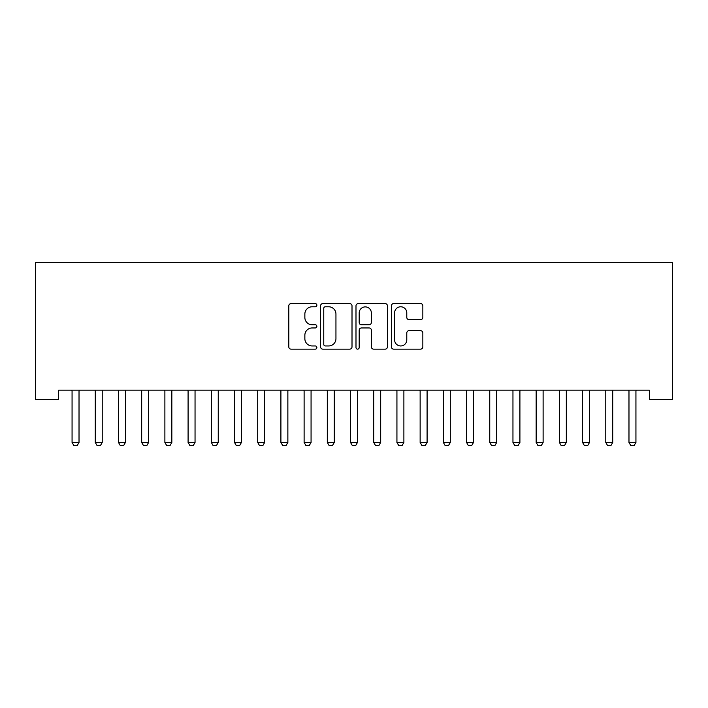 <?xml version="1.0" encoding="UTF-8"?>
<svg xmlns="http://www.w3.org/2000/svg" width="708" height="708" viewBox="0 0 708 708"><rect width="100%" height="100%" fill="white"/><g stroke="black" fill="none" stroke-linecap="round" stroke-linejoin="round"><path stroke-width="1.06" d="M316.874 305.183A1.593 1.593 0 0 0 315.281 303.59L291.077 303.59A2.274 2.274 0 0 0 288.802 305.865L288.802 346.867A2.274 2.274 0 0 0 291.077 349.141L315.281 349.141A1.593 1.593 0 0 0 316.874 347.548A1.593 1.593 0 0 0 315.281 345.955L312.148 345.955A7.292 7.292 0 0 1 304.856 338.663L304.856 335.247A7.292 7.292 0 0 1 312.148 327.954L315.281 327.954A1.593 1.593 0 0 0 316.874 326.361A1.593 1.593 0 0 0 315.281 324.768L312.148 324.768A7.292 7.292 0 0 1 304.856 317.476L304.856 314.06A7.292 7.292 0 0 1 312.148 306.776L315.281 306.776A1.593 1.593 0 0 0 316.874 305.183M420.57 319.644A2.274 2.274 0 0 0 422.844 317.37L422.844 305.865A2.274 2.274 0 0 0 420.57 303.59L393.692 303.59A2.274 2.274 0 0 0 391.409 305.865L391.409 346.867A2.274 2.274 0 0 0 393.692 349.141L420.57 349.141A2.274 2.274 0 0 0 422.844 346.867L422.844 332.972A2.274 2.274 0 0 0 420.57 330.689L409.065 330.689A2.274 2.274 0 0 0 406.781 332.972L406.781 339.858A6.089 6.089 0 0 1 400.693 345.955A6.089 6.089 0 0 1 394.604 339.858L394.604 312.865A6.089 6.089 0 0 1 400.693 306.776A6.089 6.089 0 0 1 406.781 312.865L406.781 317.37A2.274 2.274 0 0 0 409.065 319.644L420.57 319.644M649.395 390.179L58.605 390.179L58.605 399.454L35.4 399.454L35.4 262.553L672.6 262.553L672.6 399.454L649.395 399.454L649.395 390.179M352.009 305.865A2.274 2.274 0 0 0 349.725 303.59L322.857 303.59A2.274 2.274 0 0 0 320.574 305.865L320.574 346.867A2.274 2.274 0 0 0 322.857 349.141L349.725 349.141A2.274 2.274 0 0 0 352.009 346.867L352.009 305.865M358.275 303.59L385.143 303.59A2.274 2.274 0 0 1 387.426 305.865L387.426 346.867A2.274 2.274 0 0 1 385.143 349.141L373.647 349.141A2.274 2.274 0 0 1 371.364 346.867L371.364 330.238A2.274 2.274 0 0 0 369.089 327.954L361.461 327.954A2.274 2.274 0 0 0 359.186 330.238L359.186 347.548A1.593 1.593 0 0 1 357.584 349.141A1.593 1.593 0 0 1 355.991 347.548L355.991 305.865A2.274 2.274 0 0 1 358.275 303.59M325.361 306.776A1.593 1.593 0 0 0 323.76 308.369L323.76 344.353A1.593 1.593 0 0 0 325.361 345.955L328.662 345.955A7.292 7.292 0 0 0 335.946 338.663L335.946 314.06A7.292 7.292 0 0 0 328.662 306.776L325.361 306.776M371.364 312.98A6.089 6.089 0 0 0 365.275 306.891A6.089 6.089 0 0 0 359.186 312.98L359.186 322.494A2.274 2.274 0 0 0 361.461 324.768L369.089 324.768A2.274 2.274 0 0 0 371.364 322.494L371.364 312.98M79.022 391.382A2.319 2.319 0 0 1 79.137 390.683A2.319 2.319 0 0 0 79.022 391.382L79.022 442.429L72.066 442.429L72.066 391.382A2.319 2.319 0 0 0 71.951 390.683A2.319 2.319 0 0 1 72.066 391.382M71.951 390.683L71.791 390.179M79.022 442.429L77.287 445.447L73.8 445.447L72.066 442.429M79.296 390.179L79.137 390.683M102.226 391.382A2.319 2.319 0 0 1 102.341 390.683A2.319 2.319 0 0 0 102.226 391.382L102.226 442.429L95.27 442.429L95.27 391.382A2.319 2.319 0 0 0 95.155 390.683A2.319 2.319 0 0 1 95.27 391.382M118.36 390.683A2.319 2.319 0 0 1 118.475 391.382A2.319 2.319 0 0 0 118.36 390.683L118.201 390.179M95.155 390.683L94.996 390.179M102.226 442.429L100.492 445.447L97.005 445.447L95.27 442.429M102.501 390.179L102.341 390.683M125.705 390.179L125.546 390.683A2.319 2.319 0 0 0 125.431 391.382L125.431 442.429L123.696 445.447L120.21 445.447L118.475 442.429L118.475 391.382M118.475 442.429L125.431 442.429M141.565 390.683A2.319 2.319 0 0 1 141.68 391.382A2.319 2.319 0 0 0 141.565 390.683L141.405 390.179M164.769 390.683A2.319 2.319 0 0 1 164.884 391.382A2.319 2.319 0 0 0 164.769 390.683L164.61 390.179M148.91 390.179L148.751 390.683A2.319 2.319 0 0 0 148.636 391.382L148.636 442.429L146.901 445.447L143.414 445.447L141.68 442.429L141.68 391.382M141.68 442.429L148.636 442.429M172.115 390.179L171.956 390.683A2.319 2.319 0 0 0 171.84 391.382L171.84 442.429L170.106 445.447L166.619 445.447L164.884 442.429L164.884 391.382M164.884 442.429L171.84 442.429M187.974 390.683A2.319 2.319 0 0 1 188.089 391.382A2.319 2.319 0 0 0 187.974 390.683L187.815 390.179M195.32 390.179L195.16 390.683A2.319 2.319 0 0 0 195.045 391.382L195.045 442.429L193.311 445.447L189.824 445.447L188.089 442.429L188.089 391.382M188.089 442.429L195.045 442.429M211.179 390.683A2.319 2.319 0 0 1 211.294 391.382A2.319 2.319 0 0 0 211.179 390.683L211.019 390.179M218.524 390.179L218.365 390.683A2.319 2.319 0 0 0 218.25 391.382L218.25 442.429L216.515 445.447L213.028 445.447L211.294 442.429L211.294 391.382M211.294 442.429L218.25 442.429M234.383 390.683A2.319 2.319 0 0 1 234.498 391.382A2.319 2.319 0 0 0 234.383 390.683L234.224 390.179M241.729 390.179L241.57 390.683A2.319 2.319 0 0 0 241.455 391.382L241.455 442.429L239.72 445.447L236.233 445.447L234.498 442.429L234.498 391.382M234.498 442.429L241.455 442.429M257.588 390.683A2.319 2.319 0 0 1 257.703 391.382A2.319 2.319 0 0 0 257.588 390.683L257.429 390.179M264.934 390.179L264.774 390.683A2.319 2.319 0 0 0 264.659 391.382L264.659 442.429L262.925 445.447L259.438 445.447L257.703 442.429L257.703 391.382M257.703 442.429L264.659 442.429M280.793 390.683A2.319 2.319 0 0 1 280.908 391.382A2.319 2.319 0 0 0 280.793 390.683L280.634 390.179M288.138 390.179L287.979 390.683A2.319 2.319 0 0 0 287.864 391.382L287.864 442.429L286.129 445.447L282.642 445.447L280.908 442.429L280.908 391.382M280.908 442.429L287.864 442.429M303.998 390.683A2.319 2.319 0 0 1 304.113 391.382A2.319 2.319 0 0 0 303.998 390.683L303.838 390.179M311.343 390.179L311.184 390.683A2.319 2.319 0 0 0 311.069 391.382L311.069 442.429L309.334 445.447L305.847 445.447L304.113 442.429L304.113 391.382M304.113 442.429L311.069 442.429M327.202 390.683A2.319 2.319 0 0 1 327.317 391.382A2.319 2.319 0 0 0 327.202 390.683L327.043 390.179M334.548 390.179L334.388 390.683A2.319 2.319 0 0 0 334.273 391.382L334.273 442.429L332.539 445.447L329.052 445.447L327.317 442.429L327.317 391.382M327.317 442.429L334.273 442.429M350.407 390.683A2.319 2.319 0 0 1 350.522 391.382A2.319 2.319 0 0 0 350.407 390.683L350.248 390.179M357.752 390.179L357.593 390.683A2.319 2.319 0 0 0 357.478 391.382L357.478 442.429L355.743 445.447L352.257 445.447L350.522 442.429L350.522 391.382M350.522 442.429L357.478 442.429M373.612 390.683A2.319 2.319 0 0 1 373.727 391.382A2.319 2.319 0 0 0 373.612 390.683L373.452 390.179M380.957 390.179L380.798 390.683A2.319 2.319 0 0 0 380.683 391.382L380.683 442.429L378.948 445.447L375.461 445.447L373.727 442.429L373.727 391.382M373.727 442.429L380.683 442.429M396.816 390.683A2.319 2.319 0 0 1 396.931 391.382A2.319 2.319 0 0 0 396.816 390.683L396.657 390.179M404.162 390.179L404.002 390.683A2.319 2.319 0 0 0 403.887 391.382L403.887 442.429L402.153 445.447L398.666 445.447L396.931 442.429L396.931 391.382M396.931 442.429L403.887 442.429M420.021 390.683A2.319 2.319 0 0 1 420.136 391.382A2.319 2.319 0 0 0 420.021 390.683L419.862 390.179M427.366 390.179L427.207 390.683A2.319 2.319 0 0 0 427.092 391.382L427.092 442.429L425.358 445.447L421.871 445.447L420.136 442.429L420.136 391.382M420.136 442.429L427.092 442.429M443.226 390.683A2.319 2.319 0 0 1 443.341 391.382A2.319 2.319 0 0 0 443.226 390.683L443.066 390.179M450.571 390.179L450.412 390.683A2.319 2.319 0 0 0 450.297 391.382L450.297 442.429L448.562 445.447L445.075 445.447L443.341 442.429L443.341 391.382M443.341 442.429L450.297 442.429M466.43 390.683A2.319 2.319 0 0 1 466.545 391.382A2.319 2.319 0 0 0 466.43 390.683L466.271 390.179M473.776 390.179L473.617 390.683A2.319 2.319 0 0 0 473.502 391.382L473.502 442.429L471.767 445.447L468.28 445.447L466.545 442.429L466.545 391.382M466.545 442.429L473.502 442.429M489.635 390.683A2.319 2.319 0 0 1 489.75 391.382A2.319 2.319 0 0 0 489.635 390.683L489.476 390.179M496.981 390.179L496.821 390.683A2.319 2.319 0 0 0 496.706 391.382L496.706 442.429L494.972 445.447L491.485 445.447L489.75 442.429L489.75 391.382M489.75 442.429L496.706 442.429M512.84 390.683A2.319 2.319 0 0 1 512.955 391.382A2.319 2.319 0 0 0 512.84 390.683L512.68 390.179M520.185 390.179L520.026 390.683A2.319 2.319 0 0 0 519.911 391.382L519.911 442.429L518.176 445.447L514.689 445.447L512.955 442.429L512.955 391.382M512.955 442.429L519.911 442.429M536.045 390.683A2.319 2.319 0 0 1 536.16 391.382A2.319 2.319 0 0 0 536.045 390.683L535.885 390.179M543.39 390.179L543.231 390.683A2.319 2.319 0 0 0 543.116 391.382L543.116 442.429L541.381 445.447L537.894 445.447L536.16 442.429L536.16 391.382M536.16 442.429L543.116 442.429M559.249 390.683A2.319 2.319 0 0 1 559.364 391.382A2.319 2.319 0 0 0 559.249 390.683L559.09 390.179M566.595 390.179L566.435 390.683A2.319 2.319 0 0 0 566.32 391.382L566.32 442.429L564.586 445.447L561.099 445.447L559.364 442.429L559.364 391.382M559.364 442.429L566.32 442.429M582.454 390.683A2.319 2.319 0 0 1 582.569 391.382A2.319 2.319 0 0 0 582.454 390.683L582.295 390.179M589.799 390.179L589.64 390.683A2.319 2.319 0 0 0 589.525 391.382L589.525 442.429L587.79 445.447L584.304 445.447L582.569 442.429L582.569 391.382M582.569 442.429L589.525 442.429M605.659 390.683A2.319 2.319 0 0 1 605.774 391.382A2.319 2.319 0 0 0 605.659 390.683L605.499 390.179M613.004 390.179L612.845 390.683A2.319 2.319 0 0 0 612.73 391.382L612.73 442.429L610.995 445.447L607.508 445.447L605.774 442.429L605.774 391.382M605.774 442.429L612.73 442.429M628.863 390.683A2.319 2.319 0 0 1 628.978 391.382A2.319 2.319 0 0 0 628.863 390.683L628.704 390.179M636.209 390.179L636.05 390.683A2.319 2.319 0 0 0 635.934 391.382L635.934 442.429L634.2 445.447L630.713 445.447L628.978 442.429L628.978 391.382M628.978 442.429L635.934 442.429"/></g></svg>
